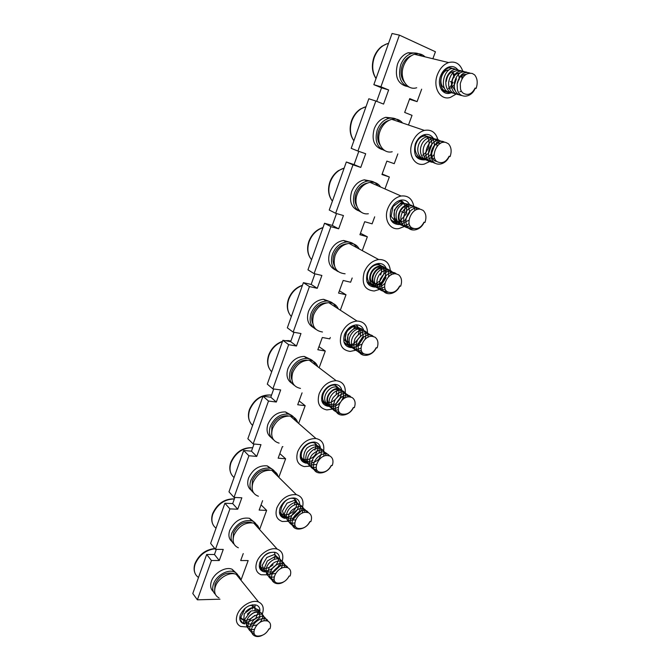 <?xml version="1.0" encoding="UTF-8"?>
<svg xmlns="http://www.w3.org/2000/svg" width="670" height="670" viewBox="0 0 670 670"><rect width="100%" height="100%" fill="white"/><g stroke="black" fill="none" stroke-linecap="round" stroke-linejoin="round"><path stroke-width="1" d="M249.047 616.542C253.511 611.911 257.054 611.006 259.667 613.829M247.372 614.122L251.116 610.923M245.722 611.71C250.103 607.38 253.545 606.585 256.066 609.306M244.098 609.306L244.768 608.561M248.637 605.956C251.367 605.044 253.252 605.412 254.282 607.062M252.456 604.759L252.381 609.089M269.038 628.879L268.226 630.252M262.213 635.369C254.851 639.105 248.83 633.393 252.64 626.241C256.283 618.812 266.392 616.006 267.958 621.14M254.391 634.121C248.444 631.71 248.235 626.978 253.754 619.934C260.806 614.759 265.019 615.027 266.375 620.721M253.804 631.877C246.677 632.07 245.949 622.681 252.607 617.02C260.923 612.087 264.734 613.368 264.039 620.872M254.273 629.289C244.927 631.693 243.378 619.767 251.979 613.804C260.32 607.757 266.677 615.47 259.499 622.832M257.037 624.926L247.565 626.752L244.516 619.574L251.032 610.973L259.374 610.228L259.868 617.606L251.694 624.432L243.537 622.664L244.249 613.72L252.732 607.271L258.988 610.144L255.706 618.552L246.233 622.673L240.79 617.405L245.237 608.159M254.734 615.445C248.704 621.115 243.713 621.852 239.759 617.656M255.052 604.742L254.918 610.135M267.263 620.864L267.523 620.956C270.446 622.313 271.258 624.934 269.96 628.829L268.955 628.879C266.643 633.234 263.344 635.604 259.047 635.997C249.031 637.321 255.438 621.082 264.826 620.747L267.514 620.939L269.466 622.304M232.029 541.67C228.905 539.065 228.135 535.297 229.735 530.364C234.366 521.134 240.94 517.106 249.466 518.295L253.997 521.896M234.098 544.166C231.049 541.553 230.312 537.801 231.904 532.91C236.56 523.647 243.151 519.602 251.702 520.774C254.642 521.763 256.451 523.773 257.129 526.804M233.085 539.4L233.47 532.943C237.54 524.836 243.327 521.294 250.806 522.34L251.677 522.675M279.541 558.11C279.365 555.17 277.966 553.261 275.345 552.381C268.787 551.603 263.662 554.827 259.977 562.055C258.478 566.862 259.575 570.044 263.285 571.611L264.692 571.92M282.154 561.385C283.879 555.129 282.238 551.05 277.229 549.132C270.538 546.862 259.642 553.68 256.778 562.055C254.793 568.445 256.25 572.683 261.149 574.768L267.883 574.81M259.206 529.116C258.528 526.076 256.719 524.066 253.771 523.077C245.212 521.913 238.595 525.983 233.922 535.28C232.063 541.469 233.537 545.64 238.361 547.775M270.496 573.897L272.799 572.699M273.134 572.498L279.675 566.267M279.867 565.974L281.107 563.872M251.309 490.34C247.758 487.567 246.836 483.464 248.57 478.02C252.799 469.218 259.03 465.164 267.263 465.868L272.464 469.369M253.478 492.676C250.002 489.887 249.123 485.792 250.848 480.398C255.103 471.563 261.35 467.493 269.6 468.179C273.008 469.05 275.152 471.169 276.032 474.553M252.071 487.593L252.406 480.499C256.141 472.76 261.61 469.201 268.838 469.812L269.742 470.08M299.691 503.798C299.297 500.699 297.639 498.79 294.716 498.053C288.385 497.634 283.527 500.867 280.144 507.768C278.511 513.212 279.859 516.687 284.206 518.186L285.336 518.379M302.622 506.922C303.937 500.364 301.843 496.277 296.341 494.661C287.907 494.117 281.442 498.447 276.953 507.634C274.784 514.87 276.576 519.493 282.321 521.495L288.653 521.26M278.209 476.705C277.33 473.321 275.186 471.194 271.769 470.332C263.511 469.653 257.238 473.749 252.967 482.609C250.94 489.619 252.749 494.159 258.402 496.227M291.425 520.213L292.715 519.526M293.242 519.216L300.863 511.277M301.14 510.758L301.802 509.359M271.25 437.577C267.179 434.646 266.082 430.165 267.958 424.135C271.811 415.785 277.665 411.715 285.504 411.933L291.366 415.224M273.528 439.746C269.533 436.798 268.469 432.326 270.345 426.329C274.223 417.954 280.085 413.859 287.949 414.06C291.802 414.73 294.298 416.908 295.437 420.601M271.643 434.361L271.911 426.497C275.303 419.16 280.445 415.584 287.329 415.777L288.217 415.953M320.419 447.736C319.757 444.503 317.831 442.619 314.632 442.074C308.585 442.007 304.021 445.248 300.939 451.806C299.163 457.97 300.797 461.739 305.83 463.112L306.701 463.205M323.669 450.675C324.489 443.825 321.918 439.78 315.964 438.532C307.915 438.465 301.843 442.795 297.748 451.521C295.403 459.712 297.564 464.729 304.222 466.58L309.825 466.153M297.715 422.594C296.576 418.892 294.08 416.715 290.219 416.045C282.346 415.861 276.459 419.964 272.573 428.373C270.387 436.304 272.564 441.22 279.105 443.13M289.189 576.049L287.933 578.076M283.963 581.728C276.852 586.552 269.064 581.828 272.179 574.09C275.002 566.234 285.73 562.44 287.849 567.725M274.859 581.476C268.637 579.24 268.084 574.492 273.192 567.23C280.026 561.72 284.415 561.761 286.35 567.356M273.988 579.332C266.894 579.55 265.663 570.287 271.92 564.425C277.908 558.545 286.04 560.656 284.206 567.465M274.114 576.912C265.286 579.022 263.034 567.942 270.772 561.586C278.251 555.162 286.04 560.966 280.814 568.663M275.621 573.445L267.665 574.525L263.988 568.997L267.33 560.983L274.8 556.644L280.219 559.165C280.579 564.106 277.899 568.403 272.179 572.038L264.6 571.728L262.255 565.22L266.836 557.49L274.399 554.484L278.703 558.286C277.983 563.596 274.641 567.641 268.687 570.405M268.494 570.446C255.848 573.512 259.801 553.378 271.099 552.423M273.075 564.827C267.305 569.383 262.707 569.651 259.273 565.631M274.189 552.139C275.286 553.839 275.337 555.916 274.332 558.386M279.114 583.068C269.097 584.014 275.688 567.289 285.068 567.356L287.497 567.574C290.604 569.048 291.475 571.87 290.102 576.033L289.097 576.049C286.735 580.505 283.41 582.85 279.114 583.068M309.959 521.595C305.889 530.414 292.262 532.097 292.17 523.027C291.726 514.141 305.093 506.294 308.3 512.617M296.048 527.231C289.524 525.246 288.586 520.498 293.226 512.977C299.8 507.056 304.347 506.838 306.868 512.324M294.892 525.18C287.773 525.531 286.006 516.344 291.835 510.255C299.507 504.493 303.853 505.214 304.875 512.408M294.708 522.918C286.174 524.937 283.351 514.292 290.411 507.659C297.237 500.925 305.863 505.415 302.011 513.312M295.554 519.878L287.673 520.423L284.281 514.376C285.939 508.187 289.633 504.15 295.353 502.257L300.596 505.272C300.822 510.481 298.066 514.861 292.321 518.413L284.775 517.818L282.464 511.009L287.02 503.17L294.566 500.297L298.912 504.351C298.267 509.837 294.984 513.99 289.055 516.805M287.974 516.989C273.871 518.396 283.343 494.728 294.122 498.723C298.56 500.909 297.321 508.639 291.241 512.977C286.224 515.666 282.279 515.364 279.415 512.089M293.812 497.919C295.319 499.761 295.487 502.148 294.323 505.096M299.8 528.504C289.783 529.049 296.576 511.821 305.939 512.299L308.368 512.642C311.45 514.334 312.279 517.324 310.855 521.629L309.85 521.595C307.438 526.159 304.088 528.462 299.8 528.504M331.365 465.449C327.345 474.385 313.945 475.96 313.51 466.839C312.714 457.878 325.603 449.671 329.355 455.801M318.016 471.295C311.558 469.946 309.959 465.583 313.2 458.18C318.409 451.605 323.082 450.19 327.236 453.933M316.541 469.36C309.364 469.93 307.019 460.826 312.379 454.461C319.691 448.23 324.255 448.615 326.072 455.633M316.089 467.225C307.764 469.327 304.331 459 310.738 452.082C316.96 445.006 326.198 448.322 323.543 456.404M316.449 464.469L309.264 465.089C305.604 462.25 304.85 458.054 307.011 452.493C311.014 447.769 315.185 445.935 319.515 446.999C322.136 450.248 321.868 454.352 318.711 459.327C314.046 463.163 309.574 464.059 305.286 461.998C302.873 457.844 303.384 453.23 306.827 448.155C311.533 444.579 315.553 444.051 318.878 446.563L319.297 453.054M312.898 460.457C307.346 462.66 303.51 461.471 301.399 456.898C300.085 450.232 306.91 442.292 313.058 442.594C318.861 443.557 319.062 451.881 313.007 457.183C307.781 460.558 303.518 460.491 300.202 456.99M313.954 442.016C315.93 443.967 316.257 446.689 314.925 450.19M321.131 472.233C311.123 472.358 318.116 454.587 327.471 455.525L329.883 455.985C332.94 457.895 333.727 461.077 332.253 465.524L331.256 465.441C328.786 470.122 325.411 472.392 321.131 472.233M219.986 599.189L197.382 599.826L211.444 560.514L219.266 560.522L223.261 549.425L215.439 549.35L229.91 508.899L237.733 509.217L241.845 497.793L234.023 497.4L248.922 455.759L256.744 456.404L260.973 444.654L253.151 443.934L268.494 401.045L276.316 402.034L280.671 389.932L272.858 388.86L288.661 344.673L296.475 346.03L300.964 333.551L293.15 332.111L309.448 286.567L317.245 288.318L321.876 275.454L314.079 273.62L330.888 226.653L338.668 228.813L343.442 215.547L335.662 213.294L352.998 164.828L360.762 167.433L365.686 153.74L357.931 151.052L375.828 101.019L383.558 104.085L388.642 89.956L380.92 86.79L399.404 35.125L435.433 51.766L432.862 58.751M375.828 101.019L368.827 98.775L351.197 148.338L357.931 151.052M360.762 167.433L354.062 164.586L358.802 151.353M352.998 164.828L346.331 161.998L354.062 164.586M338.668 228.813L332.278 225.422L336.533 213.546M330.888 226.653L324.531 223.261L332.278 225.422M317.245 288.318L311.156 284.423L314.95 273.829M309.448 286.567L303.393 282.665L311.156 284.423M296.475 346.03L290.671 341.658L294.029 332.278M288.661 344.673L282.891 340.285L290.671 341.658M276.316 402.034L270.781 397.218L273.728 388.977M268.494 401.045L263 396.213L270.781 397.218M256.744 456.404L251.459 451.17L254.03 444.009M248.922 455.759L243.679 450.5L251.459 451.17M237.733 509.217L232.699 503.589L234.894 497.45M229.91 508.899L224.911 503.237L232.699 503.589M219.266 560.522L214.467 554.525L216.318 549.358M211.444 560.514L206.678 554.475L214.467 554.525M243.244 553.562L240.689 560.547L248.168 560.564L240.94 580.203M197.382 599.826L192.792 593.511L206.678 554.475M262.606 500.666L259.156 510.088L266.635 510.389L259.591 529.534M282.891 446.664L282.38 446.622L278.151 458.171L285.629 458.791L278.812 477.308M302.061 392.854L297.706 404.747L305.168 405.693L298.653 423.406M330.276 337.471L329.766 338.869L322.32 337.496L317.831 349.748L325.285 351.038L319.138 367.738M352.177 277.983L350.619 282.221L343.182 280.47L338.568 293.091L346.005 294.758L340.327 310.177M374.689 216.82L372.101 223.847L364.689 221.703L359.932 234.709L367.344 236.77L362.252 250.614M397.838 153.916L394.245 163.673L386.866 161.11L381.959 174.527L389.345 176.997L384.957 188.923M421.665 89.177L417.083 101.622L409.739 98.607L404.672 112.443L412.033 115.357L408.482 125.005M215.439 549.35L210.623 543.395L224.911 503.237M234.023 497.4L228.972 491.83L243.679 450.5M253.151 443.934L247.858 438.758L263 396.213M272.858 388.86L267.297 384.119L282.891 340.285M293.15 332.111L287.329 327.831L303.393 282.665M314.079 273.62L307.966 269.826L324.531 223.261M335.662 213.294L329.246 210.02L346.331 161.998M376.691 101.363L381.54 87.82L373.843 84.671L392.05 33.5L399.404 35.125M417.083 101.622L409.496 99.269M382.151 173.999L389.345 176.997M360.452 233.277L367.344 236.77M339.405 290.805L346.005 294.758M318.962 346.658L325.285 351.038M299.113 400.903L305.168 405.693M279.817 453.615L285.629 458.791M261.066 504.862L266.635 510.389M388.642 89.956L381.54 87.82M380.92 86.79L373.843 84.671M213.378 591.635C210.606 589.198 209.953 585.731 211.427 581.225C214.149 572.909 225.648 566.309 232.08 569.257L235.974 572.884M215.346 594.282C212.65 591.836 212.038 588.386 213.504 583.93C216.243 575.58 227.775 568.947 234.207 571.895C236.694 572.942 238.202 574.801 238.729 577.481M214.66 589.835L215.062 583.905C219.492 575.446 225.539 571.945 233.202 573.386L234.023 573.78M259.935 610.755C259.96 607.983 258.796 606.107 256.459 605.119C249.751 603.997 244.399 607.204 240.404 614.733C239.039 618.98 239.919 621.894 243.051 623.469L244.726 623.921M262.322 613.913L262.355 613.846C264.265 608.033 263.009 604.089 258.587 602.012C252.037 599.148 240.128 606.233 237.205 614.859C235.396 620.504 236.56 624.373 240.706 626.475L246.87 626.978M240.714 579.927C240.187 577.255 238.679 575.388 236.192 574.341C229.743 571.401 218.177 578.076 215.43 586.443C213.722 591.92 214.911 595.731 218.99 597.875M291.885 383.324C287.212 380.259 285.889 375.359 287.933 368.634C291.433 360.745 296.877 356.675 304.255 356.423L310.721 359.405M294.281 385.309C289.675 382.218 288.393 377.327 290.437 370.636C293.954 362.721 299.415 358.634 306.818 358.375C311.039 358.768 313.878 360.929 315.335 364.849M291.86 379.656C290.839 377.017 290.88 374.086 291.994 370.878C295.085 363.944 299.867 360.368 306.349 360.15L307.161 360.242M341.725 389.848C340.779 386.506 338.584 384.68 335.151 384.379C329.447 384.647 325.193 387.888 322.379 394.086C320.478 401.037 322.404 405.107 328.149 406.305L329.489 406.305M332.781 405.501L333.333 405.258M334.062 404.889L336.466 403.24M336.985 402.779L340.561 398.022M340.829 397.444L341.139 396.673M345.293 392.57C345.569 385.459 342.529 381.498 336.173 380.686C328.585 381.079 322.932 385.392 319.196 393.642C316.684 402.888 319.23 408.306 326.843 409.914L332.328 409.135M317.722 366.666C316.274 362.738 313.426 360.577 309.197 360.184C301.785 360.452 296.308 364.555 292.765 372.503C290.437 381.431 292.999 386.741 300.47 388.416M343.358 399.035L344.213 397.101M313.259 327.488C307.882 324.33 306.299 318.987 308.51 311.441C311.692 304.012 316.717 299.959 323.593 299.297L330.553 301.843M315.771 329.28C310.461 326.097 308.92 320.746 311.14 313.242C314.339 305.78 319.381 301.718 326.273 301.039C330.754 301.106 333.903 303.158 335.729 307.187M312.764 323.442C311.466 320.495 311.441 317.195 312.697 313.56C315.503 307.019 319.925 303.468 325.963 302.89L326.617 302.899M363.634 330.025C362.378 326.633 359.941 324.916 356.323 324.883C351.013 325.461 347.077 328.677 344.506 334.523C342.487 342.328 344.707 346.708 351.172 347.663L352.479 347.562M356.716 345.996L358.584 344.656M359.162 344.154L363.224 338.082M367.503 332.521C367.194 325.201 363.701 321.374 357.035 321.047C349.966 321.851 344.732 326.139 341.332 333.911C338.66 344.305 341.599 350.142 350.167 351.423L355.603 350.251M338.233 308.82C336.407 304.775 333.25 302.723 328.761 302.664C321.86 303.342 316.801 307.43 313.585 314.917C311.115 324.942 314.079 330.637 322.479 332.002M335.394 269.977C329.221 266.802 327.328 260.965 329.724 252.481C332.622 245.488 337.245 241.485 343.584 240.463L350.879 242.49M338.032 271.568C331.926 268.352 330.076 262.514 332.488 254.064C335.402 247.046 340.033 243.017 346.39 241.987C350.979 241.703 354.38 243.553 356.582 247.532M334.397 265.655C332.739 262.364 332.622 258.628 334.037 254.458C336.6 248.31 340.661 244.793 346.231 243.897L346.666 243.863M386.163 268.201C384.597 264.817 381.95 263.251 378.232 263.494C373.324 264.34 369.698 267.514 367.361 273.025C365.217 281.752 367.729 286.45 374.89 287.103L376.197 286.911M380.225 285.118L381.766 283.896M382.369 283.318L386.004 277.623M390.325 270.42C389.396 262.975 385.501 259.34 378.642 259.524C372.118 260.68 367.294 264.918 364.187 272.246C361.365 283.862 364.689 290.11 374.187 291.006L379.605 289.406M359.212 248.955C357.001 244.969 353.601 243.118 349.003 243.411C342.63 244.45 337.981 248.495 335.05 255.538C332.454 266.727 335.804 272.816 345.109 273.796M358.316 210.69C351.256 207.574 349.028 201.234 351.608 191.67C354.262 185.096 358.492 181.143 364.296 179.828L371.758 181.268M361.088 212.063C354.103 208.898 351.909 202.549 354.505 193.019C357.177 186.419 361.423 182.449 367.244 181.126C371.791 180.49 375.342 182.056 377.905 185.825M356.825 206.218C354.706 202.558 354.447 198.32 356.055 193.496C358.4 187.717 362.118 184.25 367.219 183.094L367.394 183.069M409.345 204.275C407.477 200.975 404.68 199.593 400.936 200.121C396.439 201.184 393.106 204.317 390.953 209.501C388.709 219.207 391.498 224.224 399.312 224.55L399.881 224.442M413.775 206.184C412.234 198.705 407.997 195.313 401.062 196.017C395.074 197.466 390.66 201.636 387.804 208.529C383.533 219.283 389.823 230.304 398.893 228.587L404.362 226.502M380.652 187.03C378.098 183.262 374.538 181.696 369.974 182.332C364.145 183.664 359.882 187.65 357.194 194.275C353.182 204.593 359.505 215.296 368.358 213.738M382.009 149.519C374.028 146.571 371.423 139.703 374.187 128.916C376.632 122.719 380.501 118.85 385.803 117.3L393.248 118.146M384.923 150.658C377.009 147.651 374.438 140.775 377.227 130.014C379.689 123.799 383.575 119.905 388.885 118.347C393.257 117.401 396.866 118.632 399.705 122.024M380.091 145.038C377.394 141.002 376.95 136.186 378.768 130.591C380.912 125.189 384.279 121.789 388.893 120.407M433.205 138.171C431.086 135.03 428.189 133.849 424.504 134.645C420.383 135.884 417.335 138.95 415.35 143.849C412.996 154.577 416.028 159.929 424.445 159.904L425.19 159.703M437.895 139.728C435.768 132.308 431.254 129.201 424.361 130.407C418.892 132.082 414.847 136.169 412.209 142.677C407.536 154.393 414.688 166.654 424.286 164.083L429.914 161.403M402.586 123.004C399.747 119.603 396.137 118.372 391.749 119.319C386.431 120.893 382.528 124.796 380.058 131.044C375.661 142.274 382.855 154.142 392.218 151.755M406.489 86.338C397.553 83.683 394.555 76.279 397.503 64.127C399.772 58.282 403.315 54.488 408.13 52.763L415.417 53.022M409.546 87.242C400.677 84.504 397.72 77.084 400.694 64.965C402.972 59.086 406.531 55.283 411.363 53.541C415.459 52.352 419.018 53.215 422.033 56.129M404.245 81.983C400.844 77.594 400.166 72.151 402.226 65.635C404.161 60.652 407.167 57.352 411.254 55.752M457.811 69.806C455.5 66.874 452.552 65.92 448.975 66.95C445.223 68.323 442.418 71.322 440.575 75.953C436.74 85.475 442.728 95.726 450.315 93.08L451.32 92.72M462.71 70.978C460.072 63.7 455.366 60.895 448.599 62.561C443.615 64.412 439.905 68.415 437.451 74.579C432.359 87.284 440.341 100.868 450.399 97.401L456.253 94.001M425.056 56.858C422.041 53.935 418.482 53.072 414.378 54.27C409.529 56.02 405.961 59.839 403.658 65.744C398.885 77.913 406.916 91.02 416.707 87.753M322.337 401.079L321.818 400.836M329.012 403.658C323.811 398.215 333.333 386.213 338.677 390.2M353.459 407.536C349.48 416.589 336.332 418.055 335.553 408.909C334.405 399.881 346.725 391.238 351.03 397.142M340.779 413.566C333.56 412.41 331.717 407.737 335.251 399.546C341.13 392.612 345.929 391.741 349.639 396.925M338.986 411.774C331.926 412.661 328.819 404.077 333.317 397.411C339.782 390.476 344.589 390.091 347.722 396.238M338.275 409.764C330.109 412.1 325.989 402.042 331.784 394.781C337.429 387.293 347.102 389.63 345.527 397.771M338.258 407.218C328.844 412.226 322.639 399.889 330.645 391.883C338.409 383.717 347.671 391.866 341.365 400.869M340.234 402.31C331.675 412.326 319.347 402.327 327.22 391.716C335.142 380.928 346.7 390.409 338.367 400.3M333.836 403.859C328.308 405.693 324.607 404.161 322.714 399.27C321.65 392.327 328.467 384.53 334.498 385.124C338.769 386.741 339.933 390.342 337.981 395.928C334.33 402.804 325.394 405.241 321.692 400.25M334.632 384.371C337.152 386.397 337.663 389.471 336.156 393.583M343.141 414.177C333.149 413.851 340.36 395.518 349.681 396.933L352.085 397.528C355.117 399.68 355.862 403.047 354.338 407.645L353.333 407.519C350.812 412.318 347.42 414.537 343.141 414.177M344.849 342.856L344.146 342.579M349.246 343.157C342.739 336.616 355.728 323.041 359.807 330.611M346.993 341.599C341.96 336.734 349.187 324.975 355.117 327.203M376.255 347.747C372.319 356.934 359.447 358.316 358.316 349.129C356.834 340.05 368.517 330.913 373.358 336.558M364.388 353.928C356.834 353.408 354.48 348.844 357.336 340.234C362.755 332.697 367.629 331.424 371.951 336.399M362.252 352.32C354.572 351.884 352.177 347.32 355.067 338.618C360.602 331.055 365.493 329.875 369.731 335.075M361.298 350.427C353.291 353.157 348.375 343.35 353.559 335.703C358.626 327.722 368.634 329.171 368.048 337.312M360.971 348.04C352.152 353.115 345.142 341.951 351.825 333.4C358.299 324.573 368.952 329.9 364.907 339.506M361.758 344.229L353.685 347.722L347.554 343.45L348.015 334.506L354.531 327.856L361.566 328.719L363.232 336.089L358.082 343.919L349.908 345.938L344.824 340.352L346.666 331.332L353.743 325.896L360.133 328.233L360.485 336.24L354.329 343.358M353.266 343.878C349.346 345.318 346.231 344.631 343.919 341.809M355.879 324.9C359.028 326.985 359.757 330.419 358.056 335.218M365.862 354.246C355.887 353.433 363.324 334.514 372.621 336.432L375.007 337.178C378.006 339.573 378.709 343.149 377.126 347.914L376.13 347.73C373.55 352.646 370.125 354.824 365.862 354.246M368.148 282.782L367.277 282.497M374.806 283.971C369.095 278.795 376.825 265.806 383.014 268.972C389.236 271.76 383.441 285.244 375.719 284.139M372.428 282.581C365.552 276.476 377.26 261.878 382.235 268.963M399.797 286.015C395.895 295.336 383.299 296.626 381.858 287.413C380.041 278.251 391.062 268.628 396.372 273.955M388.851 292.271C381.012 292.547 378.131 288.15 380.217 279.089C385.074 270.889 389.982 269.156 394.932 273.871M386.347 290.889C379.069 292.84 374.446 284.13 378.282 276.618C382.017 268.712 391.372 267.648 393.206 274.13M385.175 289.105C377.361 292.38 371.532 282.891 376.121 274.767C380.568 266.25 390.87 266.794 391.154 274.926M384.58 286.844C376.138 292.338 368.341 281.81 374.111 272.765C379.689 263.36 391.02 266.987 388.416 276.961M384.806 283.402C377.704 291.031 367.085 284.892 370.267 274.75C373.123 264.591 385.769 262.824 386.347 271.986M385.928 276.032L382.587 281.886M382.026 282.447C374.17 290.261 363.743 281.743 368.601 271.584C373.274 261.091 386.021 263.335 383.776 273.796M383.592 274.566L380.133 280.646M379.563 281.207L375.887 283.552M375.862 283.561C372.244 284.859 369.262 284.197 366.925 281.584M377.754 263.553C381.582 265.63 382.545 269.441 380.652 274.993L380.694 274.968M389.329 292.354C379.379 291.023 387.059 271.492 396.305 273.946L398.692 274.842C401.648 277.506 402.302 281.3 400.652 286.224L399.663 285.981C397.025 291.031 393.583 293.159 389.329 292.354M401.565 211.686L402.486 212.114M402.812 212.264L403.667 212.658M400.333 200.246C404.847 202.256 406.062 206.452 403.977 212.826L404.01 212.817M392.268 220.757L391.255 220.505M401.464 222.49C395.3 218.026 401.724 204.09 408.248 206.318M396.456 220.078C390.401 215.614 396.699 201.921 403.181 204.048M424.118 222.231C420.241 231.703 407.93 232.917 406.188 223.638C404.077 214.383 414.445 204.283 420.132 209.258M413.951 228.529C405.995 229.584 402.67 225.363 403.985 215.866C406.263 207.893 415.065 204.065 418.624 209.249M411.305 227.356C404.152 229.978 398.541 221.644 401.833 213.554C404.94 205.204 414.445 203.161 416.899 209.618M409.914 225.69C402.318 229.626 395.543 220.564 399.529 211.862C403.29 202.809 413.859 202.374 414.923 210.539M409.085 223.512C397.846 232.189 390.233 211.913 401.791 204.794M408.926 220.237L400.811 224.224L394.287 219.668L394.37 209.961L400.794 202.868L407.955 204.09L409.764 212.34L404.596 220.807L396.288 222.683L391.121 216.284L393.03 206.528L400.233 201.209L406.548 204.509L406.598 213.562L400.116 220.907M399.203 221.301C395.911 222.44 393.106 221.837 390.769 219.484M413.583 228.386C403.658 226.51 411.589 206.327 420.793 209.367L423.155 210.422C426.078 213.362 426.681 217.39 424.964 222.49L423.984 222.189C421.279 227.373 417.812 229.441 413.583 228.386M423.675 134.896C428.884 136.772 430.341 141.353 428.063 148.614L426.212 151.931M425.668 152.609L424.144 154.133M423.381 154.728L422.636 155.231M417.209 156.654L416.095 156.478M436.974 161.512C427.301 160.331 432.519 140.683 440.701 143.271M449.26 156.294L450.098 156.604L449.26 156.294C445.399 165.934 433.348 167.056 431.363 157.71C428.968 148.321 438.716 137.752 444.696 142.35M435.073 163.312C428.917 161.043 427.075 155.834 429.554 147.702C433.741 140.373 438.255 138.623 443.096 142.45M432.401 162.308C417.946 160.08 430.651 130.943 440.24 141.337M435.525 160.055L434.587 160.549M431.237 161.395C424.16 161.864 420.76 151.696 424.906 144.385C431.019 136.814 435.86 136.705 439.411 144.067M434.495 157.936L433.063 158.966M430.199 160.18C423.348 161.981 418.356 153.639 421.262 145.7C424.01 137.601 432.786 134.955 435.885 140.859M436.488 142.199L437.041 146.378M434.043 154.661L432.016 156.83M431.296 157.417C424.085 163.086 415.459 155.532 418.34 145.75C420.869 135.977 431.999 133.606 434.034 141.881M434.252 142.852L434.42 145.022M434.386 145.876L431.539 153.539M431.011 154.226L429.369 155.901M428.632 156.487C420.852 162.592 412.092 153.129 416.279 143.221C420.207 133.02 431.982 133.933 431.807 143.958M431.781 144.829L428.867 152.693M428.331 153.38L424.135 156.646M416.824 156.437L415.484 155.398M449.118 156.236C446.354 161.562 442.862 163.572 438.657 162.257C428.775 159.795 436.966 138.924 446.111 142.576L448.465 143.807C451.329 147.048 451.881 151.32 450.098 156.604M450.282 81.589L451.521 81.916M451.907 82.016L452.577 82.192M452.979 82.301L451.856 84.512M451.362 85.266L449.888 87.058M449.168 87.745L448.414 88.356M442.996 90.366L441.831 90.291M457.577 83.088C459.034 77.201 461.865 74.303 466.06 74.404M461.412 91.229L459.88 91.782M455.533 91.195L452.024 85.735L451.898 82.117C453.088 76.263 455.776 73.198 459.972 72.921M463.23 74.747L464.034 76.07M461.596 76.321L461.982 78.867M446.304 81.388C447.233 75.216 449.913 71.924 454.335 71.506M457.627 73.298L458.305 74.337M458.64 75.099L459.185 77.661M459.21 78.516L459.126 79.797M456.404 78.817L454.612 84.219M454.134 84.939L452.325 86.933M451.664 87.452L450.466 88.172M449.469 88.582L448.808 88.767M444.453 88.097C437.51 84.546 441.865 69.186 448.774 70.124M452.099 71.874L452.753 72.837M453.113 73.608L453.674 75.978M453.724 76.824L453.699 77.812L454.159 77.209L454.193 76.137M475.223 88.189L476.102 88.457L475.223 88.189C471.429 98.18 459.218 99.026 457.342 89.252L457.133 83.499C459.645 74.471 463.975 71.012 470.106 73.13M461.772 95.525C457.953 95.031 455.516 92.586 454.453 88.18L454.268 83.063C456.546 74.119 460.767 70.509 466.931 72.226M458.967 94.738C455.047 94.219 452.585 91.664 451.588 87.075L451.421 82.678C453.573 73.549 457.794 69.822 464.084 71.514M456.178 93.959C452.133 93.398 449.654 90.718 448.741 85.902L448.599 82.368C450.592 73.013 454.813 69.152 461.27 70.811M453.406 93.189C449.202 92.577 446.697 89.713 445.902 84.596L445.81 82.209C445.919 74.052 453.448 66.992 458.464 70.107M462.099 75.358L462.426 78.122M450.659 92.418C437.007 91.824 444.754 63.198 455.684 69.42M447.929 91.656C434.319 91.045 442.007 62.545 452.92 68.725M445.215 90.894L441.111 89.202M447.878 67.377L450.181 68.038M453.925 73.625L454.151 75.249M475.122 88.021C472.291 93.499 468.774 95.433 464.595 93.842C462.61 93.172 461.253 91.606 460.516 89.144L460.265 83.775C462.468 75.911 466.479 72.477 472.317 73.474L474.636 74.889C477.459 78.449 477.944 82.971 476.102 88.457M214.97 548.764C205.765 550.037 199.166 555.129 195.179 564.048C193.295 570.061 194.401 574.533 198.496 577.481M234.349 498.966C224.592 499.158 217.423 504.2 212.842 514.083C210.908 520.272 211.963 524.979 216.033 528.194M252.682 447.769C242.917 447.594 235.689 452.568 231.016 462.702C229.006 469.075 230.028 474.017 234.065 477.526M271.534 395.099L271.141 395.032C261.501 394.714 254.349 399.647 249.709 409.831C247.632 416.405 248.603 421.597 252.607 425.408M344.522 342.538L344.062 342.32M367.78 282.48L367.16 282.229M391.85 220.472L391.104 220.229M416.765 156.403L415.928 156.211M442.527 90.148L441.639 90.023M290.939 340.904L285.579 340.762M282.439 341.566C276.065 344.078 271.568 348.702 268.946 355.41C266.802 362.185 267.724 367.646 271.693 371.775M302.404 285.462C295.998 287.832 291.45 292.472 288.753 299.381C286.542 306.366 287.405 312.094 291.333 316.567M322.965 227.666C316.533 229.885 311.935 234.55 309.163 241.652C306.877 248.863 307.681 254.885 311.567 259.717M344.162 168.103C337.697 170.163 333.04 174.845 330.193 182.156C327.831 189.602 328.568 195.933 332.404 201.134M366.013 106.698L365.988 106.706C359.514 108.59 354.807 113.289 351.884 120.818C349.439 128.506 350.109 135.156 353.886 140.759M388.55 43.357L387.159 43.726C381.264 45.828 376.967 50.434 374.254 57.536C371.724 65.484 372.319 72.469 376.046 78.49M214.785 548.537C205.615 549.576 199.032 554.542 195.045 563.445M194.777 572.624C193.806 569.877 193.89 566.837 195.02 563.504M249.466 518.295L251.702 520.774M263.285 571.611L259.391 567.038M277.229 549.132L253.771 523.077M267.263 465.868L269.6 468.179M284.206 518.186L279.574 513.329M296.341 494.661L271.769 470.332M285.504 411.933L287.949 414.06M305.83 463.112L300.403 458.096M315.964 438.532L290.219 416.045M234.391 498.865C224.567 498.681 217.331 503.572 212.683 513.53M212.532 523.521C211.393 520.531 211.435 517.215 212.666 513.58M252.699 447.728C242.858 447.192 235.572 452.016 230.832 462.191M230.823 473.12C229.467 469.863 229.467 466.236 230.815 462.241M271.459 395.308L271.141 395.032C261.409 394.379 254.198 399.161 249.5 409.378M249.684 421.388C248.076 417.82 248.001 413.826 249.483 409.42M232.08 569.257L234.207 571.895M243.051 623.469L239.827 619.256M258.587 602.012L236.192 574.341M304.255 356.423L306.818 358.375M328.149 406.305L321.935 401.28M336.173 380.686L309.197 360.184M323.593 299.297L326.273 301.039M351.172 347.663L344.238 342.839M357.035 321.047L328.761 302.664M343.584 240.463L346.39 241.987M374.89 287.103L367.361 282.698M378.642 259.524L349.003 243.411M364.296 179.828L367.244 181.126M399.312 224.55L391.38 220.74M401.062 196.017L369.974 182.332M385.803 117.3L388.885 118.347M424.445 159.904L416.346 156.83M424.361 130.407L391.749 119.319M408.13 52.763L411.363 53.541M450.315 93.08L442.275 90.819M448.599 62.561L414.378 54.27M452.024 85.735L451.588 87.075M451.898 82.117L451.421 82.678M290.152 341.566L288.87 340.603L285.219 340.703M282.531 341.315C275.998 343.635 271.392 348.199 268.712 355.016M269.164 368.274C267.221 364.354 267.07 359.949 268.695 355.05M302.463 285.278C295.906 287.447 291.249 292.036 288.494 299.046M289.289 313.736C286.953 309.431 286.685 304.548 288.485 299.071M323.007 227.549C316.416 229.567 311.701 234.182 308.87 241.384M310.118 257.724C307.279 253 306.868 247.565 308.87 241.401M344.179 168.053L338.258 170.733C334.422 173.48 331.625 177.215 329.875 181.964M331.692 200.162C328.25 195.004 327.647 188.94 329.875 181.972M366.004 106.706L360.485 108.992C356.406 111.697 353.425 115.592 351.532 120.692C349.087 128.472 349.874 135.164 353.886 140.767M388.315 43.994L387.159 43.726L382.101 46.163C378.399 48.86 375.661 52.629 373.877 57.478C371.339 65.534 372.051 72.561 376.021 78.558"/></g></svg>
